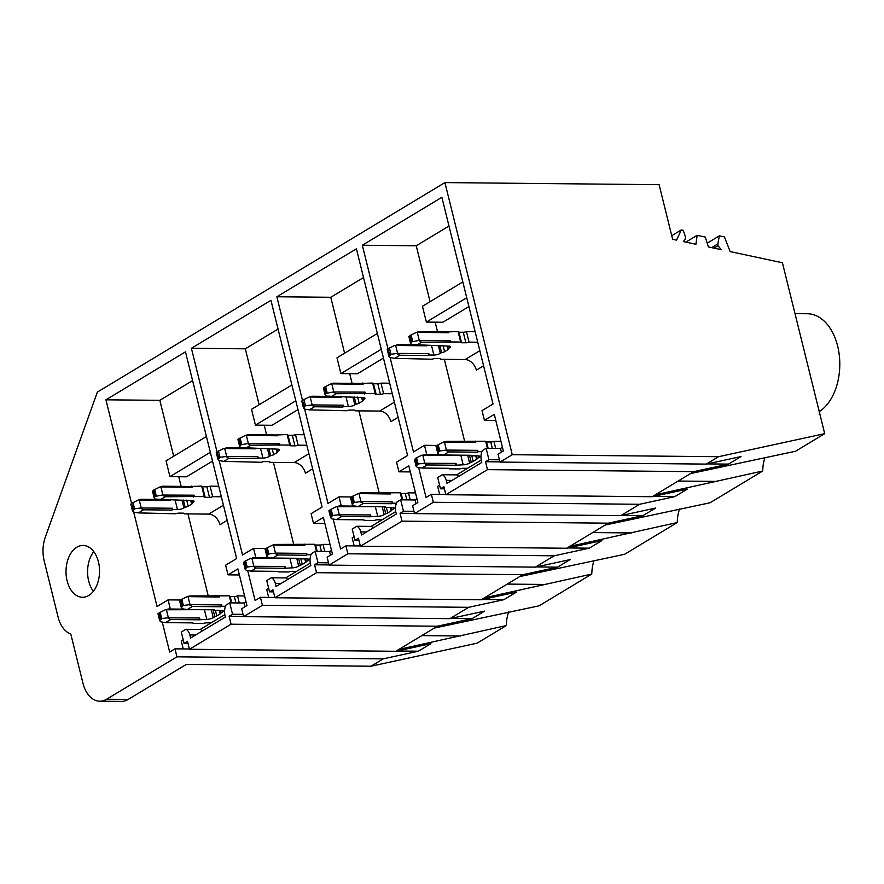 <?xml version="1.0" encoding="UTF-8"?>
<svg xmlns="http://www.w3.org/2000/svg" width="884" height="884" viewBox="0 0 884 884"><rect width="100%" height="100%" fill="white"/><g stroke="black" fill="none" stroke-linecap="round" stroke-linejoin="round"><path stroke-width="1.33" d="M395.778 651.287L437.37 626.215L231.067 624.203L189.474 649.276L395.778 651.287L430.906 643.651L418.375 651.21L383.236 658.845L370.982 666.227L186.259 664.425L128.136 699.465A28.277 18.288 90.6 0 1 121.34 701.41L99.781 701.2A28.277 18.288 90.6 0 1 82.963 683.221L70.797 634.071A28.277 18.288 90.6 0 1 58.024 616.833L44.2 560.986A28.277 18.288 90.6 0 1 45.316 537.14L97.35 392.109L444.917 182.59L659.121 184.679L672.636 239.299L676.547 240.139L681.31 229.939L671.752 235.708M398.905 649.397L506.322 625.574L477.15 643.165L370.982 666.227M594.114 560.456A29.216 18.907 -89.4 0 0 591.794 574.059L539.13 605.805L434.232 628.104M506.322 625.574A29.216 18.907 90.6 0 1 508.654 611.971M707.211 243.177L719.355 235.862L724.438 236.945L730.173 251.597L782.417 262.758L824.706 433.657L718.548 456.708L512.256 454.707L444.917 182.59M690.636 473.537L693.763 471.647L487.471 469.647L445.879 494.72L652.171 496.72L690.636 473.537L795.534 451.249L824.706 433.657M765.047 457.415A29.216 18.907 -89.4 0 0 762.726 471.017L655.309 494.83M605.164 525.063L608.303 523.173L401.999 521.162L360.407 546.235L566.71 548.246L605.164 525.063L710.062 502.764L762.726 471.017M679.586 508.941A29.216 18.907 -89.4 0 0 677.266 522.543L569.837 546.356M519.704 576.578L522.831 574.688L316.538 572.688L274.946 597.761L481.239 599.761L519.704 576.578L624.601 554.29L677.266 522.543M128.136 699.465L106.577 699.255L176.944 656.834L383.236 658.845M189.342 648.989L174.966 648.845L176.944 656.834M397.071 651L418.375 651.21M189.474 649.276L187.496 641.287L184.082 643.353L188.016 643.386M184.082 643.353L181.286 632.06L185.872 629.298A9.426 6.1 90.6 0 1 189.85 634.933L190.612 638.005L225.365 617.054L225.044 615.728A11.315 7.315 90.6 0 1 225.906 605.164L229.718 602.866L232.536 614.247L243.034 614.347M231.067 624.203L229.111 616.303L232.536 614.247M437.37 626.215L472.1 618.667L484.631 611.109L449.901 618.656L468.708 607.319L503.847 599.695L516.378 592.136L481.239 599.761M229.111 616.303L243.553 616.446M450.796 618.457L472.1 618.667M591.794 574.059L484.377 597.871M93.373 591.319A25.923 16.763 90.6 0 1 88.676 581.02A25.923 16.763 90.6 0 1 93.759 551.616M685.862 242.128L697.133 235.332L695.929 244.271L683.608 241.641A2.972 2.099 -121.1 0 1 684.227 240.514A5.37 3.812 -121.1 0 0 685.056 235.564L683.244 230.348L681.31 229.939M713.974 248.128L717.996 245.697L721.256 249.686L708.404 246.945L705.255 237.067L697.133 235.332M711.719 247.653L717.819 243.973L717.996 245.697M719.355 235.862L717.819 243.973M106.577 699.255A28.277 18.288 90.6 0 1 99.781 701.2M174.966 648.845L169.662 652.038L162.258 622.126M170.347 609.021L168.082 599.871L180.491 599.993M172.468 508.245L172.8 509.56L171.938 510.079A7.072 4.575 -89.4 0 0 172.468 508.245L141.208 507.946L134.567 508.83L132.523 510.985L133.705 512.145L157.076 606.512L168.082 599.871M131.561 503.405L105.925 399.811L159.838 400.33L192.59 380.584M247.719 570.6L255.122 600.523L260.426 597.319L262.404 605.319L243.608 616.645L241.652 608.745L246.956 605.551L237.884 568.909L228.028 574.854L225.63 565.185L236.636 558.555L185.474 351.854L105.925 399.811M255.808 557.495L253.553 548.356L265.951 548.478M257.94 456.73L258.261 458.045L257.41 458.564A7.072 4.575 -89.4 0 0 257.94 456.73L226.669 456.42L220.028 457.304L217.983 459.47L219.166 460.63L242.547 554.986L253.553 548.356M217.033 451.879L191.397 348.285L245.31 348.815L278.062 329.069M333.191 519.085L340.594 548.997L345.898 545.804L347.876 553.793L329.069 565.13L327.113 557.229L332.417 554.036L323.356 517.394L313.488 523.339L311.102 513.67L322.096 507.029L270.946 300.328L191.397 348.285M341.279 505.979L339.014 496.841L351.423 496.963M343.401 405.203L343.732 406.529L342.882 407.038A7.072 4.575 -89.4 0 0 343.401 405.203L312.14 404.905L305.499 405.789L303.455 407.944L304.637 409.104L328.019 503.471L339.014 496.841M302.494 400.364L276.858 296.77L330.771 297.289L363.523 277.543M418.651 467.57L426.055 497.482L431.359 494.289L433.337 502.278L414.541 513.615L412.585 505.714L417.889 502.51L408.817 465.868L398.96 471.813L396.562 462.144L407.568 455.514L356.418 248.813L276.858 296.77M426.751 454.453L424.486 445.315L436.884 445.437M428.873 353.688L429.193 355.003L428.342 355.523A7.072 4.575 -89.4 0 0 428.873 353.688L397.601 353.39L390.96 354.263L388.916 356.429L390.109 357.589L413.48 451.945L424.486 445.315M387.966 348.837L362.329 245.244L416.242 245.774L448.995 226.028M512.256 454.707L500.001 462.089L498.046 454.188L503.35 450.995L494.289 414.353L484.421 420.298L482.034 410.629L493.029 403.999L441.878 197.298L362.329 245.244M98.444 561.915A25.923 16.763 90.6 0 1 82.532 597.286A25.923 16.763 90.6 0 1 67.107 580.81A25.923 16.763 90.6 0 1 83.03 545.439A25.923 16.763 90.6 0 1 98.444 561.915M183.187 639.718L181.242 640.889L183.231 648.922M185.872 629.298L200.248 629.43L224.812 614.623M229.718 602.866L244.095 602.999L246.028 601.838M202.248 630.988A9.426 6.1 -89.4 0 0 200.248 629.43M244.095 602.999L245.012 606.722M243.608 616.645L449.901 618.656M262.404 605.319L468.708 607.319M228.028 574.854L239.387 574.965M208.292 596.125L187.938 513.902M181.143 486.399L178.745 476.73M173.673 456.243L159.838 400.33M212.514 461.117L186.491 476.808L169.96 476.642L166.048 460.84L206.425 436.508M210.337 452.31L169.96 476.642M500.001 462.089L706.305 464.1L741.035 456.553L728.504 464.111L693.763 471.647M706.305 464.1L718.548 456.708M487.471 469.647L485.515 461.746L499.957 461.89M707.2 463.901L728.504 464.111M485.515 461.746L488.929 459.68L499.438 459.791M414.541 513.615L620.833 515.615L639.64 504.278L674.779 496.653L687.31 489.095L652.171 496.72M620.833 515.615L655.574 508.068L643.033 515.626L608.303 523.173M795.003 313.632L807.379 313.743A50.896 32.929 90.6 0 1 837.645 346.097A50.896 32.929 90.6 0 1 819.258 411.646M445.879 494.72L443.901 486.73L440.475 488.786L437.691 477.504L442.265 474.73A9.426 6.1 90.6 0 1 446.254 480.366L447.017 483.438L481.769 462.487L481.448 461.172A11.315 7.315 90.6 0 1 482.31 450.597L486.123 448.298L488.929 459.68M486.123 448.298L500.499 448.442L501.416 452.166M500.499 448.442L502.432 447.271M484.421 420.298L495.791 420.408M464.697 441.558L444.343 359.335M437.536 331.843L435.149 322.174M430.077 301.687L416.242 245.774M439.58 485.161L437.646 486.333L439.635 494.366M431.359 494.289L445.801 494.421M653.475 496.443L674.779 496.653M433.337 502.278L639.64 504.278M440.475 488.786L444.42 488.83M442.265 474.73L456.641 474.874L481.216 460.067M458.652 476.421A9.426 6.1 -89.4 0 0 456.641 474.874M468.918 306.56L442.895 322.24L426.364 322.085L422.453 306.284L462.829 281.941M466.741 297.742L426.364 322.085M522.831 574.688L557.572 567.152L570.103 559.594L535.372 567.13L554.169 555.804L589.308 548.168L601.849 540.61L566.71 548.246M316.538 572.688L314.582 564.788L329.025 564.931M536.268 566.942L557.572 567.152M274.946 597.761L272.968 589.772L269.543 591.827L266.747 580.534L271.333 577.771A9.426 6.1 90.6 0 1 275.322 583.407L276.084 586.479L310.837 565.528L310.516 564.213A11.315 7.315 90.6 0 1 311.378 553.638L315.179 551.34L317.997 562.721L328.505 562.832M314.582 564.788L317.997 562.721M329.069 565.13L535.372 567.13M347.876 553.793L554.169 555.804M260.426 597.319L274.869 597.462M482.542 599.485L503.847 599.695M269.543 591.827L273.488 591.871M271.333 577.771L285.709 577.915L310.284 563.108M315.179 551.34L329.555 551.483L331.5 550.312M268.692 597.407L266.703 589.374L268.648 588.203M287.72 579.462A9.426 6.1 -89.4 0 0 285.709 577.915M329.555 551.483L330.483 555.207M293.753 544.599L273.41 462.376M266.603 434.884L264.217 425.204M259.145 404.728L245.31 348.815M297.985 409.601L271.963 425.281L255.432 425.127L251.52 409.325L291.897 384.982M313.488 523.339L324.848 523.45M295.808 400.784L255.432 425.127M401.999 521.162L400.043 513.261L414.486 513.405M621.728 515.416L643.033 515.626M360.407 546.235L358.429 538.245L355.014 540.312L352.219 529.019L356.804 526.256A9.426 6.1 90.6 0 1 360.782 531.892L361.545 534.964L396.308 514.013L395.977 512.698A11.315 7.315 90.6 0 1 396.839 502.123L400.651 499.825L403.469 511.206L413.966 511.306M400.043 513.261L403.469 511.206M360.274 545.947L345.898 545.804M568.003 547.958L589.308 548.168M355.014 540.312L358.948 540.345M356.804 526.256L371.181 526.4L395.745 511.582M400.651 499.825L415.027 499.968L416.972 498.797M354.164 545.881L352.175 537.848L354.119 536.676M373.181 527.947A9.426 6.1 -89.4 0 0 371.181 526.4M415.027 499.968L415.944 503.681M379.225 493.084L358.882 410.861M352.075 383.358L349.677 373.689M344.605 353.202L330.771 297.289M383.457 358.075L357.434 373.766L340.892 373.601L336.992 357.799L377.358 333.467M398.96 471.813L410.32 471.923M381.269 349.268L340.892 373.601M229.42 596.402A2.829 0.796 166.1 0 0 230.16 596.512L234.348 596.545A2.829 0.796 166.1 0 0 237.531 595.882L244.581 595.949M197.574 609.662L166.402 609.772L168.093 608.999L184.369 609.153M219 595.706L219.32 597.02L187.198 596.623L189.751 595.938L229.265 595.805L231.022 602.877M239.277 602.954L237.531 595.882M221.597 606.236L220.746 606.755A7.072 4.575 -89.4 0 0 221.276 604.921L221.597 606.236L225.464 606.269M214.635 609.827L187.231 609.562L192.358 606.479L220.746 606.755M214.768 610.358L221.597 610.424A4.718 1.326 -13.9 0 1 223.32 611.01A4.718 1.326 -13.9 0 1 222.337 612.181L220.768 613.12A2.829 0.796 -13.9 0 1 220.801 613.198A2.829 0.796 -13.9 0 1 220.215 613.894L216.79 615.96A2.829 0.796 -13.9 0 1 214.801 616.723L213.221 617.673A4.718 1.326 -13.9 0 1 206.779 619.352L199.099 619.806A7.072 4.575 -89.4 0 0 199.629 617.971L167.562 617.828L170.7 619.529L199.099 619.806M192.988 622.889L165.573 622.623L170.7 619.529M193.11 623.408L203.386 623.507A2.829 0.796 -13.9 0 1 206.558 622.844L210.746 622.877A2.829 0.796 -13.9 0 1 211.088 622.9M221.276 604.921L190.005 604.612L183.364 605.496L181.319 607.662L182.513 608.822L187.231 609.562M219.32 597.02A7.072 4.575 -89.4 0 0 218.138 596.214M180.491 600.667L180.667 599.882L187.198 596.623M220.768 613.12L220.094 610.413M213.088 609.816L214.801 616.723M199.629 617.971L199.95 619.286M165.551 609.673L159.021 612.932L158.844 613.717M165.573 622.623L160.855 621.872L159.672 620.712L161.717 618.546L167.562 617.828M192.358 606.479L189.22 604.778M227.177 520.367L219.961 524.72A11.315 8.011 58.9 0 0 208.723 514.101L184.17 513.858L184.016 513.261M190.988 486.498L162.59 486.222L160.048 486.896L192.171 487.294A7.072 4.575 -89.4 0 0 190.988 486.498L201.674 486.078L204.27 496.609L194.447 496.51L194.126 495.195L162.07 495.051L165.197 496.753L194.447 496.51M201.817 486.675A2.829 0.796 166.1 0 0 202.558 486.786L206.878 486.819A2.829 0.796 166.1 0 0 210.049 486.156L218.735 486.244M157.219 499.427L140.943 499.272L139.252 500.046L170.513 500.344A7.072 4.575 -89.4 0 0 170.026 499.935M172.8 509.56L177.474 509.615A4.718 1.326 -13.9 0 0 183.916 507.924L185.154 507.184L183.386 500.068M133.418 509.516L131.683 503.99M131.86 503.217L138.39 499.946M184.17 513.858A2.829 0.796 -13.9 0 0 184.303 513.505A2.829 0.796 -13.9 0 0 183.275 513.162L178.955 513.118A2.829 0.796 -13.9 0 0 175.783 513.781L138.423 512.897L143.551 509.803L140.412 508.101M210.049 486.156L212.657 496.686A2.829 0.796 -13.9 0 1 209.486 497.361L206.878 486.819M221.343 496.775L212.657 496.686M202.558 486.786L205.165 497.316L209.486 497.361M205.165 497.316A2.829 0.796 -13.9 0 1 204.138 496.963A2.829 0.796 -13.9 0 1 204.27 496.609M191.839 485.979L192.171 487.294M191.165 500.664L191.795 503.184L193.032 502.432A4.718 1.326 -13.9 0 0 194.005 501.261A4.718 1.326 -13.9 0 0 192.281 500.675L155.352 499.095L154.17 497.935L155.076 496.465L153.518 490.167L160.048 486.896M153.518 490.167L153.341 490.94M191.795 503.184A2.829 0.796 -13.9 0 1 192.204 503.46A2.829 0.796 -13.9 0 1 191.618 504.167L188.204 506.223A2.829 0.796 -13.9 0 1 185.154 507.184M171.938 510.079L143.551 509.803M160.07 499.847L165.197 496.753M138.423 512.897L133.705 512.145M193.596 497.029A7.072 4.575 -89.4 0 0 194.126 495.195M155.076 496.465L162.07 495.051M314.881 544.887A2.829 0.796 166.1 0 0 315.632 544.986L319.82 545.03A2.829 0.796 166.1 0 0 322.992 544.367L330.041 544.433M283.035 558.147L251.874 558.246L253.564 557.472L269.841 557.627M304.461 544.179L304.792 545.494L272.67 545.096L275.211 544.422L314.737 544.279L316.483 551.351M324.748 551.439L322.992 544.367M307.068 554.721L306.218 555.229A7.072 4.575 -89.4 0 0 306.748 553.395L307.068 554.721L310.925 554.754M300.107 558.312L272.692 558.047L277.819 554.953L306.218 555.229M300.228 558.843L307.057 558.909A4.718 1.326 -13.9 0 1 308.781 559.484A4.718 1.326 -13.9 0 1 307.809 560.655L306.229 561.605A2.829 0.796 -13.9 0 1 306.262 561.683A2.829 0.796 -13.9 0 1 305.676 562.379L302.262 564.445A2.829 0.796 -13.9 0 1 300.262 565.196L298.693 566.147A4.718 1.326 -13.9 0 1 292.25 567.837L284.56 568.279A7.072 4.575 -89.4 0 0 285.09 566.456L253.034 566.301L256.172 568.003L284.56 568.279M278.449 571.362L251.045 571.097L256.172 568.003M278.582 571.893L288.858 571.992A2.829 0.796 -13.9 0 1 292.029 571.318L296.217 571.362A2.829 0.796 -13.9 0 1 296.549 571.384M306.748 553.395L275.476 553.097L268.835 553.981L266.791 556.135L267.974 557.296L272.692 558.047M304.792 545.494A7.072 4.575 -89.4 0 0 303.61 544.699M265.962 549.141L266.139 548.367L272.67 545.096M306.229 561.605L305.566 558.887M298.56 558.301L300.262 565.196M285.09 566.456L285.421 567.771M251.012 558.147L244.481 561.417L244.304 562.191M251.045 571.097L246.327 570.346L245.133 569.197L247.177 567.031L253.034 566.301M277.819 554.953L274.681 553.251M312.649 468.851L305.433 473.194A11.315 8.011 58.9 0 0 294.195 462.586L269.631 462.343L269.487 461.735M276.449 434.972L248.061 434.696L245.509 435.381L277.631 435.779A7.072 4.575 -89.4 0 0 276.449 434.972L287.134 434.552L289.742 445.094L279.919 444.995L279.587 443.68L247.531 443.536L250.669 445.238L279.919 444.995M287.289 435.16A2.829 0.796 166.1 0 0 288.029 435.259L292.339 435.304A2.829 0.796 166.1 0 0 295.51 434.641L304.207 434.718M242.691 447.912L226.415 447.746L224.713 448.519L255.984 448.829A7.072 4.575 -89.4 0 0 255.498 448.42M258.261 458.045L262.935 458.089A4.718 1.326 -13.9 0 0 269.377 456.409L270.615 455.658L268.858 448.553M218.889 457.989L217.155 452.475M217.331 451.691L223.862 448.431M269.631 462.343A2.829 0.796 -13.9 0 0 269.775 461.989A2.829 0.796 -13.9 0 0 268.736 461.636L264.427 461.592A2.829 0.796 -13.9 0 0 261.255 462.266L223.884 461.371L229.011 458.288L225.884 456.586M295.51 434.641L298.118 445.171A2.829 0.796 -13.9 0 1 294.947 445.834L292.339 435.304M306.814 445.26L298.118 445.171M288.029 435.259L290.637 445.79L294.947 445.834M290.637 445.79A2.829 0.796 -13.9 0 1 289.598 445.448A2.829 0.796 -13.9 0 1 289.742 445.094M277.311 434.464L277.631 435.779M276.637 449.149L277.256 451.658L278.493 450.917A4.718 1.326 -13.9 0 0 279.477 449.746A4.718 1.326 -13.9 0 0 277.753 449.16L240.824 447.58L239.641 446.42L240.536 444.939L238.978 438.641L245.509 435.381M238.978 438.641L238.802 439.425M277.256 451.658A2.829 0.796 -13.9 0 1 277.675 451.945A2.829 0.796 -13.9 0 1 277.09 452.641L273.664 454.707A2.829 0.796 -13.9 0 1 270.615 455.658M257.41 458.564L229.011 458.288M245.542 448.321L250.669 445.238M223.884 461.371L219.166 460.63M279.057 445.514A7.072 4.575 -89.4 0 0 279.587 443.68M240.536 444.939L247.531 443.536M400.353 493.371A2.829 0.796 166.1 0 0 401.093 493.471L405.292 493.515A2.829 0.796 166.1 0 0 408.463 492.841L415.513 492.907M368.506 506.631L337.334 506.731L339.025 505.957L355.313 506.112M389.932 492.664L390.253 493.979L358.131 493.581L360.683 492.907L400.198 492.764L401.955 499.836M410.209 499.913L408.463 492.841M392.54 503.195L391.678 503.714A7.072 4.575 -89.4 0 0 392.209 501.88L392.54 503.195L396.397 503.228M385.568 506.797L358.164 506.521L363.291 503.438L391.678 503.714M385.7 507.317L392.529 507.383A4.718 1.326 -13.9 0 1 394.253 507.969A4.718 1.326 -13.9 0 1 393.269 509.14L391.7 510.079A2.829 0.796 -13.9 0 1 391.734 510.156A2.829 0.796 -13.9 0 1 391.148 510.864L387.722 512.919A2.829 0.796 -13.9 0 1 385.733 513.681L384.153 514.632A4.718 1.326 -13.9 0 1 377.711 516.311L370.031 516.764A7.072 4.575 -89.4 0 0 370.562 514.93L338.506 514.786L341.633 516.488L370.031 516.764M363.921 519.847L336.506 519.582L341.633 516.488M364.042 520.367L374.319 520.466A2.829 0.796 -13.9 0 1 377.49 519.803L381.689 519.847A2.829 0.796 -13.9 0 1 382.021 519.858M392.209 501.88L360.937 501.571L354.296 502.455L352.252 504.62L353.445 505.781L358.164 506.521M390.253 493.979A7.072 4.575 -89.4 0 0 389.071 493.173M351.423 497.626L351.6 496.841L358.131 493.581M391.7 510.079L391.026 507.372M384.021 506.775L385.733 513.681M370.562 514.93L370.882 516.245M336.484 506.631L329.953 509.891L329.776 510.676M336.506 519.582L331.787 518.831L330.605 517.67L332.649 515.505L338.506 514.786M363.291 503.438L360.153 501.736M398.12 417.325L390.894 421.679A11.315 8.011 58.9 0 0 379.667 411.06L355.103 410.828L354.948 410.22M361.921 383.457L333.533 383.181L330.981 383.855L363.103 384.253A7.072 4.575 -89.4 0 0 361.921 383.457L372.606 383.037L375.214 393.568L365.379 393.468L365.059 392.153L333.003 392.01L336.13 393.712L365.379 393.468M372.75 383.634A2.829 0.796 166.1 0 0 373.501 383.744L377.811 383.789A2.829 0.796 166.1 0 0 380.982 383.115L389.667 383.203M328.152 396.386L311.875 396.231L310.185 397.004L341.445 397.314A7.072 4.575 -89.4 0 0 340.959 396.905M343.732 406.529L348.406 406.574A4.718 1.326 -13.9 0 0 354.849 404.883L356.086 404.143L354.318 397.026M304.361 406.474L302.615 400.949M302.803 400.176L309.334 396.905M355.103 410.828A2.829 0.796 -13.9 0 0 355.246 410.463A2.829 0.796 -13.9 0 0 354.208 410.121L349.898 410.077A2.829 0.796 -13.9 0 0 346.716 410.74L309.356 409.856L314.483 406.762L311.345 405.06M380.982 383.115L383.59 393.645A2.829 0.796 -13.9 0 1 380.418 394.319L377.811 383.789M392.275 393.734L383.59 393.645M373.501 383.744L376.109 394.275L380.418 394.319M376.109 394.275A2.829 0.796 -13.9 0 1 375.07 393.921A2.829 0.796 -13.9 0 1 375.214 393.568M362.772 382.938L363.103 384.253M362.108 397.634L362.727 400.143L363.965 399.391A4.718 1.326 -13.9 0 0 364.948 398.231A4.718 1.326 -13.9 0 0 363.213 397.645L326.284 396.054L325.102 394.894L326.008 393.424L324.45 387.126L330.981 383.855M324.45 387.126L324.273 387.899M362.727 400.143A2.829 0.796 -13.9 0 1 363.136 400.419A2.829 0.796 -13.9 0 1 362.55 401.126L359.136 403.181A2.829 0.796 -13.9 0 1 356.086 404.143M342.882 407.038L314.483 406.762M331.003 396.805L336.13 393.712M309.356 409.856L304.637 409.104M364.528 393.988A7.072 4.575 -89.4 0 0 365.059 392.153M326.008 393.424L333.003 392.01M485.824 441.845A2.829 0.796 166.1 0 0 486.565 441.945L490.753 441.989A2.829 0.796 166.1 0 0 493.924 441.326L500.974 441.392M453.967 455.105L422.806 455.205L424.497 454.431L440.773 454.597M475.393 441.138L475.725 442.464L443.602 442.055L446.144 441.381L485.67 441.238L487.416 448.321M495.681 448.398L493.924 441.326M478.001 451.68L477.15 452.188A7.072 4.575 -89.4 0 0 477.68 450.354L478.001 451.68L481.857 451.713M471.039 455.271L443.624 455.006L448.752 451.912L477.15 452.188M471.161 455.801L477.99 455.868A4.718 1.326 -13.9 0 1 479.725 456.453A4.718 1.326 -13.9 0 1 478.741 457.614L477.172 458.564A2.829 0.796 -13.9 0 1 477.205 458.641A2.829 0.796 -13.9 0 1 476.609 459.337L473.194 461.404A2.829 0.796 -13.9 0 1 471.205 462.166L469.625 463.117A4.718 1.326 -13.9 0 1 463.183 464.796L455.492 465.238A7.072 4.575 -89.4 0 0 456.022 463.415L423.966 463.271L427.105 464.962L455.492 465.238M449.381 468.321L421.977 468.056L427.105 464.962M449.514 468.851L459.791 468.951A2.829 0.796 -13.9 0 1 462.962 468.277L467.15 468.321A2.829 0.796 -13.9 0 1 467.481 468.343M477.68 450.354L446.409 450.055L439.768 450.939L437.724 453.094L438.906 454.254L443.624 455.006M475.725 442.464A7.072 4.575 -89.4 0 0 474.542 441.657M436.895 446.1L437.072 445.326L443.602 442.055M477.172 458.564L476.498 455.846M469.492 455.26L471.205 462.166M456.022 463.415L456.354 464.73M421.955 455.105L415.414 458.376L415.237 459.15M421.977 468.056L417.259 467.316L416.077 466.155L418.121 463.989L423.966 463.271M448.752 451.912L445.624 450.21M483.581 365.81L476.365 370.164A11.315 8.011 58.9 0 0 465.128 359.545L440.563 359.302L440.42 358.705M447.392 331.931L418.994 331.655L416.452 332.34L448.564 332.738A7.072 4.575 -89.4 0 0 447.392 331.931L458.067 331.511L460.674 342.053L450.851 341.953L450.52 340.638L418.463 340.495L421.602 342.196L450.851 341.953M458.221 332.119A2.829 0.796 166.1 0 0 458.962 332.218L463.271 332.262A2.829 0.796 166.1 0 0 466.454 331.599L475.139 331.677M413.624 344.87L397.347 344.716L395.645 345.489L426.917 345.788A7.072 4.575 -89.4 0 0 426.431 345.379M429.193 355.003L433.867 355.048A4.718 1.326 -13.9 0 0 440.309 353.368L441.547 352.628L439.79 345.511M389.822 354.959L388.087 349.434M388.264 348.65L394.794 345.39M440.563 359.302A2.829 0.796 -13.9 0 0 440.707 358.948A2.829 0.796 -13.9 0 0 439.668 358.595L435.359 358.55A2.829 0.796 -13.9 0 0 432.188 359.224L394.828 358.34L399.955 355.246L396.817 353.545M466.454 331.599L469.061 342.13A2.829 0.796 -13.9 0 1 465.879 342.793L463.271 332.262M477.747 342.219L469.061 342.13M458.962 332.218L461.57 342.76L465.879 342.793M461.57 342.76A2.829 0.796 -13.9 0 1 460.531 342.406A2.829 0.796 -13.9 0 1 460.674 342.053M448.243 331.423L448.564 332.738M447.569 346.108L448.188 348.616L449.426 347.876A4.718 1.326 -13.9 0 0 450.409 346.705A4.718 1.326 -13.9 0 0 448.685 346.119L411.756 344.539L410.574 343.379L411.48 341.898L409.922 335.6L416.452 332.34M409.922 335.6L409.734 336.384M448.188 348.616A2.829 0.796 -13.9 0 1 448.608 348.904A2.829 0.796 -13.9 0 1 448.022 349.6L444.597 351.666A2.829 0.796 -13.9 0 1 441.547 352.628M428.342 355.523L399.955 355.246M416.474 345.279L421.602 342.196M394.828 358.34L390.109 357.589M450 342.473A7.072 4.575 -89.4 0 0 450.52 340.638M411.48 341.898L418.463 340.495M421.779 635.607L460.652 635.983M195.618 634.988L189.85 634.933M678.183 481.051L717.057 481.426M452.022 480.421L446.254 480.366M507.25 584.092L546.124 584.468M281.079 583.462L275.322 583.407M592.711 532.566L631.585 532.942M366.551 531.947L360.782 531.892M231.741 602.888L230.16 596.512M235.929 602.921L234.348 596.545M188.049 596.711L190.005 604.612M221.906 610.435L222.337 612.181M219.343 610.402L220.215 613.894M216.79 615.96L215.409 610.369M211.276 609.805L213.221 617.673M204.403 609.728L206.779 619.352M166.402 609.772L168.358 617.662M181.806 599.197L183.364 605.496M180.667 599.882L182.226 606.181M160.159 612.247L161.717 618.546M159.021 612.932L160.579 619.231M183.916 507.924L181.96 500.057M177.474 509.615L175.087 499.99M141.208 507.946L139.252 500.046M162.855 494.896L160.899 486.996M193.032 502.432L192.602 500.687M191.618 504.167L190.756 500.664M186.679 500.101L188.204 506.223M223.442 505.239L208.723 514.101M134.567 508.83L132.998 502.532M156.214 495.78L154.656 489.471M317.201 551.362L315.632 544.986M321.4 551.406L319.82 545.03M273.521 545.196L275.476 553.097M307.378 558.909L307.809 560.655M304.814 558.887L305.676 562.379M302.262 564.445L300.869 558.843M296.737 558.279L298.693 566.147M289.864 558.213L292.25 567.837M251.874 558.246L253.818 566.147M267.277 547.682L268.835 553.981M266.139 548.367L267.697 554.666M245.619 560.732L247.177 567.031M244.481 561.417L246.039 567.716M269.377 456.409L267.432 448.542M262.935 458.089L260.559 448.464M226.669 456.42L224.713 448.519M248.327 443.37L246.371 435.469M278.493 450.917L278.062 449.171M277.09 452.641L276.217 449.149M272.15 448.586L273.664 454.707M308.903 453.713L294.195 462.586M220.028 457.304L218.47 451.006M241.686 444.254L240.117 437.956M402.673 499.847L401.093 493.471M406.861 499.88L405.292 493.515M358.992 493.681L360.937 501.571M392.839 507.394L393.269 509.14M390.275 507.361L391.148 510.864M387.722 512.919L386.341 507.328M382.208 506.764L384.153 514.632M375.335 506.698L377.711 516.311M337.334 506.731L339.29 514.632M352.738 496.156L354.296 502.455M351.6 496.841L353.158 503.14M331.091 509.206L332.649 515.505M329.953 509.891L331.511 516.201M354.849 404.883L352.893 397.015M348.406 406.574L346.02 396.949M312.14 404.905L310.185 397.004M333.787 391.855L331.832 383.954M363.965 399.391L363.534 397.645M362.55 401.126L361.689 397.623M357.622 397.06L359.136 403.181M394.374 402.198L379.667 411.06M305.499 405.789L303.941 399.491M327.146 392.739L325.588 386.441M488.145 448.321L486.565 441.945M492.333 448.365L490.753 441.989M444.453 442.155L446.409 450.055M478.31 455.879L478.741 457.614M475.747 455.846L476.609 459.337M473.194 461.404L471.813 455.801M467.68 455.238L469.625 463.117M460.796 455.172L463.183 464.796M422.806 455.205L424.762 463.106M438.21 444.641L439.768 450.939M437.072 445.326L438.63 451.625M416.563 457.691L418.121 463.989M415.414 458.376L416.983 464.675M440.309 353.368L438.365 345.5M433.867 355.048L431.491 345.434M397.601 353.39L395.645 345.489M419.259 340.329L417.303 332.428M449.426 347.876L448.995 346.13M448.022 349.6L447.149 346.108M443.083 345.545L444.597 351.666M479.835 350.672L465.128 359.545M390.96 354.263L389.402 347.964M412.618 341.213L411.06 334.914M179.607 600.744L181.319 607.662M157.96 613.794L159.672 620.712M132.523 510.985L130.81 504.079M154.17 497.935L152.457 491.018M265.078 549.229L266.791 556.135M243.431 562.279L245.133 569.197M217.983 459.47L216.271 452.553M239.641 446.42L237.929 439.503M350.55 497.703L352.252 504.62M328.892 510.753L330.605 517.67M303.455 407.944L301.742 401.038M325.102 394.894L323.389 387.977M436.011 446.188L437.724 453.094M414.364 459.238L416.077 466.155M388.916 356.429L387.203 349.512M410.574 343.379L408.861 336.461"/></g></svg>
